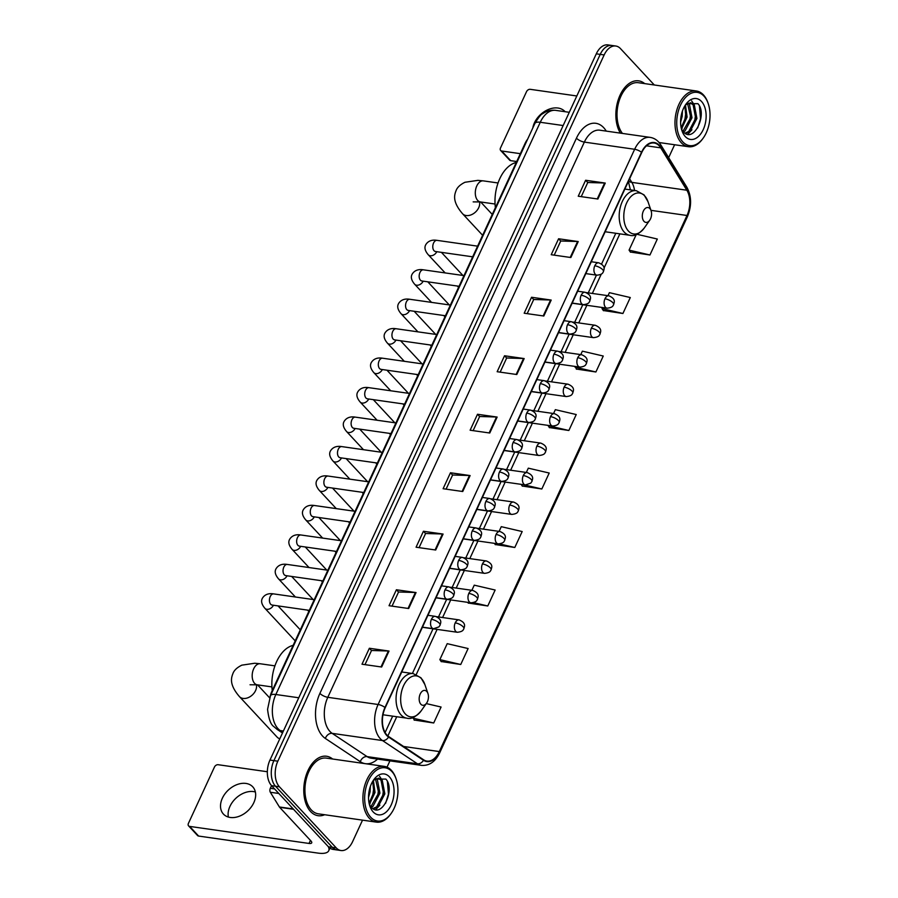 <?xml version="1.0" encoding="UTF-8"?>
<svg xmlns="http://www.w3.org/2000/svg" width="898" height="898" viewBox="0 0 898 898"><rect width="100%" height="100%" fill="white"/><g stroke="black" fill="none" stroke-linecap="round" stroke-linejoin="round"><path stroke-width="1.35" d="M270.163 696.421A18.768 11.427 -81.9 0 1 271.948 691.213L525.049 143.467A18.768 11.427 -81.9 0 1 527.631 139.19M654.305 84.984L620.507 48.638A18.768 11.427 98.1 0 0 615.781 46.023L607.924 44.9A18.768 11.427 98.1 0 0 596.294 53.824L269.972 760.067A18.768 11.427 98.1 0 0 271.566 785.671L328.421 846.792A18.768 11.427 98.1 0 0 333.136 849.407L337.064 849.968A18.768 11.427 98.1 0 1 332.35 847.353A18.768 11.427 98.1 0 0 337.064 849.968L340.993 850.529A18.768 11.427 98.1 0 0 352.622 841.606L362.534 820.143M615.781 46.023A18.768 11.427 98.1 0 0 604.152 54.946L277.83 761.19A18.768 11.427 98.1 0 0 279.435 786.794L275.506 786.233L332.35 847.353L275.506 786.233A18.768 11.427 98.1 0 1 273.901 760.628A18.768 11.427 98.1 0 0 275.506 786.233L271.566 785.671M604.152 54.946L600.223 54.385L273.901 760.628L600.223 54.385A18.768 11.427 98.1 0 1 611.852 45.461A18.768 11.427 98.1 0 0 600.223 54.385L596.294 53.824M310.551 811.5A30.027 18.274 98.1 0 0 318.105 815.698A30.027 18.274 98.1 0 0 324.672 814.733A30.027 18.274 98.1 0 1 318.105 815.698A30.027 18.274 98.1 0 1 310.551 811.5A30.027 18.274 98.1 0 1 305.69 776.725A30.027 18.274 98.1 0 1 326.591 756.251A30.027 18.274 98.1 0 0 305.69 776.725A30.027 18.274 98.1 0 0 310.551 811.5M386.926 735.047A20.014 12.179 -81.9 0 1 385.22 707.736L641.756 152.525A20.014 12.179 -81.9 0 1 654.159 143.007A20.014 12.179 -81.9 0 1 660.737 147.856L686.835 190.219A20.014 12.179 -81.9 0 1 687.004 215.486L439.302 751.57A20.014 12.179 -81.9 0 1 426.898 761.089A20.014 12.179 -81.9 0 1 423.643 759.82L388.711 736.573A20.014 12.179 -81.9 0 1 386.926 735.047M386.735 735.473A20.519 12.493 98.1 0 0 388.553 737.045L423.497 760.292A20.519 12.493 98.1 0 0 439.537 751.828L687.239 215.744A20.519 12.493 98.1 0 0 687.071 189.848L660.973 147.474A20.519 12.493 98.1 0 0 641.52 152.267L384.973 707.478A20.519 12.493 98.1 0 0 386.735 735.473M581.242 196.651L587.775 182.496L604.623 183.012A5.006 1.751 24.8 0 1 605.263 183.069L585.619 180.262L578.245 196.224L597.9 199.019L605.263 183.069M587.752 182.563L585.619 180.262M554.212 255.144L560.745 241.001L577.594 241.506A5.006 1.751 24.8 0 1 578.233 241.573L558.59 238.767L551.215 254.718L570.859 257.524L578.233 241.573M560.722 241.057L558.59 238.767M527.182 313.649L533.715 299.494L550.564 300.011A5.006 1.751 24.8 0 1 551.204 300.067L531.56 297.26L524.185 313.222L543.829 316.017L551.204 300.067M533.693 299.562L531.56 297.26M500.152 372.142L506.685 357.999L523.534 358.504A5.006 1.751 24.8 0 1 524.174 358.571L504.53 355.765L497.155 371.716L516.799 374.522L524.174 358.571M506.663 358.055L504.53 355.765M365.003 664.643L371.536 650.489L388.374 651.005A5.006 1.751 24.8 0 1 389.025 651.061L369.37 648.255L362.006 664.217L381.65 667.012L389.025 651.061M371.503 650.556L369.37 648.255M392.033 606.139L398.566 591.995L415.404 592.5A5.006 1.751 24.8 0 1 416.055 592.568L396.4 589.761L389.036 605.712L408.68 608.518L416.055 592.568M398.544 592.051L396.4 589.761M419.063 547.645L425.596 533.491L442.433 534.007A5.006 1.751 24.8 0 1 443.084 534.063L423.429 531.257L416.066 547.219L435.71 550.014L443.084 534.063M425.573 533.558L423.429 531.257M446.093 489.141L452.626 474.997L469.463 475.502A5.006 1.751 24.8 0 1 470.114 475.57L450.47 472.763L443.096 488.714L462.739 491.52L470.114 475.57M452.603 475.053L450.47 472.763M473.123 430.647L479.655 416.492L496.504 417.009A5.006 1.751 24.8 0 1 497.144 417.065L477.5 414.259L470.125 430.221L489.769 433.016L497.144 417.065M479.633 416.56L477.5 414.259M332.619 759.012A30.027 18.274 98.1 0 0 326.591 756.251A30.027 18.274 98.1 0 1 332.619 759.012M644.708 83.615A30.027 18.274 98.1 0 0 638.669 80.854A30.027 18.274 98.1 0 0 618.531 98.96A30.027 18.274 98.1 0 0 620.383 133.129A30.027 18.274 98.1 0 1 618.531 98.96A30.027 18.274 98.1 0 1 638.669 80.854A30.027 18.274 98.1 0 1 644.708 83.615M279.435 786.794L336.279 847.914A18.768 11.427 98.1 0 0 340.993 850.529M387.016 767.161L389.934 760.864M668.651 157.644L674.611 144.746M576.314 369.033L595.89 371.985L603.265 356.035L582.375 351.163L580.782 354.609M603.344 310.528L622.92 313.492L630.295 297.541L609.405 292.669L608.002 295.678M630.374 252.035L649.95 254.987L657.325 239.036L636.929 234.277M495.225 544.525L514.801 547.488L522.176 531.537L501.275 526.666L499.097 531.38M468.195 603.029L487.771 605.982L495.146 590.031L474.245 585.159L471.877 590.3M441.165 661.523L460.741 664.486L468.116 648.536L447.215 643.664L439.852 659.615L441.288 661.714M414.135 720.028L433.712 722.98L441.086 707.029L426.269 703.583M549.284 427.527L568.861 430.49L576.235 414.539L555.334 409.668L553.55 413.529M522.254 486.031L541.831 488.983L549.206 473.033L528.305 468.161L526.329 472.449M521.098 484.348L522.378 486.211M541.831 488.983L523.197 484.639M494.405 543.346L495.348 544.716M514.801 547.488L499.535 543.93M467.723 602.345L468.318 603.209M487.771 605.982L473.471 602.648M460.741 664.486L439.852 659.615M413.125 717.446L414.259 720.207M433.712 722.98L412.811 718.108M548.072 425.383L549.408 427.717M568.861 430.49L547.971 425.618M575.304 366.463L576.437 369.213M595.89 371.985L575.001 367.114M602.524 307.531L602.03 308.62L603.467 310.719M622.92 313.492L602.03 308.62M636.244 234.558L629.06 250.115L630.497 252.215M649.95 254.987L629.06 250.115M228.395 817.068A20.014 14.245 137.1 0 1 229.955 806.37A20.014 14.245 137.1 0 1 255.369 791.98M222.367 798.199A20.014 14.245 -42.9 0 0 223.434 814.082A20.014 14.245 -42.9 0 0 253.808 802.689A20.014 14.245 -42.9 0 0 252.742 786.816A20.014 14.245 -42.9 0 0 222.367 798.199M271.544 785.649L270.32 788.309L274.597 788.927M328.309 846.668A25.021 8.767 24.8 0 1 328.735 850.732A25.021 8.767 24.8 0 1 317.993 853.1L198.615 836.06A3.132 2.223 137.1 0 1 197.56 835.533L188.58 825.879A3.132 2.223 -42.9 0 0 189.646 826.407L309.013 843.447A6.252 2.189 -155.2 0 0 311.696 842.863A6.252 2.189 -155.2 0 0 310.933 840.932L279.648 807.302A3.132 1.908 -81.9 0 1 279.413 806.988L270.343 792.26A3.132 1.908 -81.9 0 1 270.32 788.309M267.335 771.741L218.147 764.714A3.132 2.223 -42.9 0 0 214.465 767.027L188.412 823.399A3.132 2.223 -42.9 0 0 188.58 825.879M391.865 771.528A26.895 16.377 98.1 0 0 368.438 780.564A26.895 16.377 98.1 0 0 370.728 817.259A26.895 16.377 98.1 0 0 391.304 813.24A26.895 16.377 98.1 0 0 396.175 779.094A26.895 16.377 98.1 0 0 391.865 771.528M396.175 779.094L395.883 778.24A28.141 17.129 98.1 0 0 391.371 770.316A28.141 17.129 98.1 0 0 384.299 766.387A28.141 17.129 98.1 0 0 364.7 785.582A28.141 17.129 98.1 0 0 369.258 818.179A28.141 17.129 98.1 0 0 376.341 822.119A28.141 17.129 98.1 0 0 390.776 813.981L391.304 813.24M384.299 766.387L326.333 758.114A28.141 17.129 98.1 0 0 306.734 777.298A28.141 17.129 98.1 0 0 311.292 809.906A28.141 17.129 98.1 0 0 318.375 813.835L376.341 822.119M370.346 786.468L370.111 791.744L368.528 797.514M373.388 780.306L375.027 792.451L369.404 804.451M372.737 781.294L373.793 792.272L369.112 803.261M376.139 778.51L377.351 779.655L379.933 793.147L372.973 806.325L371.39 807.324M375.465 778.802L378.709 792.979L370.874 806.752M373.456 780.216L378.687 778.218L382.256 780.351L384.849 793.854L377.89 807.033L373.355 808.874M378.058 778.173L381.033 780.182L383.614 793.675L376.655 806.853L372.894 808.593M369.359 804.339A15.636 9.519 98.1 0 0 371.2 807.122C381.583 819.548 395.771 789.297 385.826 779.071L374.477 779.094M373.186 811.938A20.643 12.561 98.1 0 0 391.169 805.001A20.643 12.561 98.1 0 0 389.406 776.837A20.643 12.561 98.1 0 0 373.703 779.823A20.643 12.561 98.1 0 0 369.931 806.258A20.643 12.561 98.1 0 0 373.186 811.938M387.397 781.642L388.452 794.135L385.59 803.351M379.551 776.299L382.234 780.328M383.816 787.95L382.245 798.906M378.911 787.254L377.328 798.21M373.995 786.547L372.423 797.514M379.865 805.18L375.712 809.693M370.043 803.777L369.471 804.586M426.763 691.471A7.51 4.569 98.1 0 0 420.219 693.997A7.51 4.569 98.1 0 0 420.859 704.234A7.51 4.569 98.1 0 0 426.606 703.112A7.51 4.569 98.1 0 0 427.964 693.582A7.51 4.569 98.1 0 0 426.763 691.471M293.141 645.37A34.405 20.946 98.1 0 0 272.251 690.562M256.379 684.703A10.63 7.566 137.1 0 1 255.582 690.573A10.63 7.566 137.1 0 1 239.452 696.624L277.145 737.157A10.63 7.566 -42.9 0 0 279.817 738.751M649.883 208.583A7.51 4.569 98.1 0 0 643.35 211.109A7.51 4.569 98.1 0 0 643.989 221.346A7.51 4.569 98.1 0 0 649.725 220.234A7.51 4.569 98.1 0 0 651.084 210.704A7.51 4.569 98.1 0 0 649.883 208.583M516.26 162.482A34.405 20.946 98.1 0 0 495.382 207.685M565.078 111.7A20.014 14.245 -42.9 0 0 564.82 111.419A20.014 14.245 -42.9 0 0 534.445 122.802A20.014 14.245 -42.9 0 0 532.817 127.954M516.709 161.517L510.693 160.663A3.132 2.223 137.1 0 1 509.637 160.136L500.657 150.482A3.132 2.223 -42.9 0 0 501.724 151.01L520.335 153.67M576.819 95.974L530.224 89.317A3.132 2.223 -42.9 0 0 526.542 91.63L500.489 148.002A3.132 2.223 -42.9 0 0 500.657 150.482M703.942 96.12A26.895 16.377 98.1 0 0 680.516 105.156A26.895 16.377 98.1 0 0 682.806 141.862A26.895 16.377 98.1 0 0 703.381 137.843A26.895 16.377 98.1 0 0 708.253 103.697A26.895 16.377 98.1 0 0 703.942 96.12M708.253 103.697L707.961 102.843A28.141 17.129 98.1 0 0 703.448 94.919A28.141 17.129 98.1 0 0 696.377 90.99A28.141 17.129 98.1 0 0 676.778 110.173A28.141 17.129 98.1 0 0 681.335 142.782A28.141 17.129 98.1 0 0 688.418 146.711A28.141 17.129 98.1 0 0 702.853 138.573L703.381 137.843M696.377 90.99L638.411 82.717A28.141 17.129 98.1 0 0 619.092 100.969A28.141 17.129 98.1 0 0 622.449 133.432M682.424 111.071L682.188 116.347L680.605 122.117M685.466 104.909L687.105 117.054L681.481 129.054M684.815 105.897L685.87 116.875L681.189 127.864M688.216 103.113L689.428 104.258L692.01 117.75L685.051 130.928L683.468 131.927M687.542 103.405L690.787 117.571L682.951 131.355M685.533 104.819L690.764 102.821L694.334 104.954L696.927 118.457L689.967 131.636L685.432 133.476M690.135 102.776L693.11 104.785L695.692 118.278L688.732 131.456L684.972 133.196M681.436 128.942A15.636 9.519 98.1 0 0 683.277 131.725C693.671 144.14 707.849 113.9 697.903 103.674L686.555 103.685M685.264 136.541A20.643 12.561 98.1 0 0 703.246 129.604A20.643 12.561 98.1 0 0 701.484 101.44A20.643 12.561 98.1 0 0 685.78 104.415A20.643 12.561 98.1 0 0 682.009 130.861A20.643 12.561 98.1 0 0 685.264 136.541M699.475 106.245L700.53 118.738L697.667 127.954M691.628 100.902L694.311 104.931M695.894 112.553L694.322 123.509M690.989 111.857L689.406 122.813M686.072 111.15L684.5 122.106M691.943 129.783L687.789 134.296M682.121 128.38L681.548 129.189M272.521 691.303L271.948 691.213M525.611 143.557L525.049 143.467M563.158 125.54L540.259 122.274A12.505 4.378 -155.2 0 0 534.894 123.464C538.576 117.324 541.135 114.102 542.572 113.81C546.579 110.925 550.968 109.781 555.772 110.375A25.021 15.232 98.1 0 0 540.259 122.274L275.854 694.502A25.021 15.232 98.1 0 0 277.998 728.637A25.021 15.232 98.1 0 0 280.221 730.557L283.398 731.006M298.753 697.768L275.854 694.502A12.505 4.378 -155.2 0 0 270.489 695.692L534.894 123.464M328.421 846.792L336.279 847.914M269.972 760.067L277.83 761.19M282.488 732.97L277.1 729.378A12.505 9.53 -56.4 0 0 280.221 730.557L282.814 732.274M377.564 759.102A31.273 19.038 -81.9 0 1 360.289 761.695L325.357 738.459A31.273 19.038 -81.9 0 1 319.901 693.391L576.449 138.18A6.252 2.189 -155.2 0 0 584.351 142.097L327.804 697.308A25.021 15.232 98.1 0 0 329.948 731.455A25.021 15.232 98.1 0 0 332.17 733.363L367.102 756.61A25.021 15.232 98.1 0 0 371.177 758.193L421.476 765.365A25.021 15.232 -81.9 0 1 417.413 763.783A6.252 4.771 -56.4 0 0 423.497 760.292M576.449 138.18A31.273 19.038 -81.9 0 1 603.692 127.673A31.273 19.038 -81.9 0 1 606.105 130.872L606.251 131.119M599.853 130.199A25.021 15.232 98.1 0 0 584.351 142.097L634.65 149.281A25.021 15.232 -81.9 0 1 650.152 137.383L599.853 130.199M360.289 761.695A6.252 4.771 123.6 0 1 367.102 756.61L417.413 763.783L382.469 740.547A25.021 15.232 -81.9 0 1 380.247 738.627A25.021 15.232 -81.9 0 1 378.103 704.492A6.252 2.189 24.8 0 1 384.973 707.478M388.553 737.045A6.252 4.771 -56.4 0 1 382.469 740.547L332.17 733.363A6.252 4.771 123.6 0 0 325.357 738.459M421.476 765.365C429.244 765.938 435.306 761.773 439.661 752.872A6.252 2.189 -155.2 0 0 439.537 751.828M687.239 215.744A6.252 2.189 24.8 0 1 687.363 216.8C691.808 206.08 691.64 196.224 686.858 187.211L660.76 144.836C658.088 140.582 654.552 138.101 650.152 137.383M687.071 189.848A6.252 4.007 -31.6 0 0 686.858 187.211M660.973 147.474A6.252 4.007 -31.6 0 0 660.76 144.836M641.52 152.267A6.252 2.189 -155.2 0 0 634.65 149.281L378.103 704.492L327.804 697.308A6.252 2.189 -155.2 0 1 319.901 693.391M687.004 215.486L650.96 210.345M634.527 190.455A20.014 12.179 98.1 0 0 631.822 182.373L629.621 178.803M686.835 190.219L631.822 182.373A11.259 7.206 148.4 0 1 628.578 181.048M660.737 147.856L646.493 145.813M439.302 751.57L403.572 746.474M387.869 735.945L396.748 716.739M416.279 674.465L437.113 629.386M442.591 617.532L450.729 599.92M456.206 588.067L464.333 570.455M469.811 558.601L477.949 541M483.427 529.146L491.565 511.534M497.043 499.681L505.181 482.069M510.659 470.215L518.797 452.614M524.275 440.75L532.402 423.149M537.88 411.295L546.018 393.683M551.495 381.83L559.634 364.218M565.111 352.364L573.25 334.763M578.727 322.91L586.854 305.298M592.332 293.444L601.222 274.216M603.984 268.233L619.867 233.85M496.504 417.009L489.141 432.926M469.463 475.502L462.111 491.431M442.433 534.007L435.081 549.924M415.404 592.5L408.051 608.429M388.374 651.005L381.021 666.922M523.534 358.504L516.17 374.432M550.564 300.011L543.2 315.928M577.594 241.506L570.23 257.434M604.623 183.012L597.26 198.929M310.427 840.393L309.013 843.447M293.534 809.289L279.648 807.302M189.646 826.407L198.615 836.06M279.413 806.988L293.231 808.952M278.829 793.473L270.343 792.26M250.048 684.77L257.255 684.815A10.63 6.477 -81.9 0 1 254.583 683.333A10.63 6.477 -81.9 0 1 253.674 668.819A10.63 6.477 -81.9 0 1 260.263 663.768L274.934 665.856M421.589 678.787A20.688 12.594 98.1 0 0 403.561 685.735A20.688 12.594 98.1 0 0 405.335 713.966A20.688 12.594 98.1 0 0 421.151 710.868C415.808 717.042 411.026 719.478 406.805 718.164A22.517 13.706 98.1 0 1 401.137 715.021A22.517 13.706 98.1 0 1 397.488 688.946A22.517 13.706 98.1 0 1 413.17 673.59L420.96 677.788L424.9 684.613A20.688 12.594 98.1 0 0 421.589 678.787M473.167 201.882L480.374 201.938A10.63 6.477 -81.9 0 1 477.702 200.445A10.63 6.477 -81.9 0 1 476.793 185.942A10.63 6.477 -81.9 0 1 483.382 180.88L498.053 182.979M479.498 201.814A10.63 7.566 137.1 0 1 478.713 207.696A10.63 7.566 137.1 0 1 462.571 213.735L482.619 235.298M644.708 195.91A20.688 12.594 98.1 0 0 626.692 202.858A20.688 12.594 98.1 0 0 628.454 231.078A20.688 12.594 98.1 0 0 644.27 227.991C638.938 234.165 634.156 236.601 629.925 235.287A22.517 13.706 98.1 0 1 624.267 232.144A22.517 13.706 98.1 0 1 620.619 206.057A22.517 13.706 98.1 0 1 636.289 190.702L644.079 194.911L648.019 201.724A20.688 12.594 98.1 0 0 644.708 195.91M431.422 619.317A6.252 3.805 98.1 0 0 431.96 627.859A6.252 3.805 98.1 0 0 433.532 628.735L438.909 626.894L440.099 625.165A6.252 2.189 -155.2 0 0 439.335 623.246A6.252 2.189 24.8 0 0 431.422 619.317A6.252 3.805 98.1 0 1 435.306 616.342C443.668 619.845 439.908 624.099 440.099 625.165M314.244 599.696L273.699 593.904A5.624 3.424 98.1 0 0 270.354 596.294A5.624 3.424 98.1 0 0 270.691 604.264A5.624 3.424 98.1 0 0 272.105 605.05L271.196 604.702M273.43 605.241A5.624 4.007 137.1 0 1 273.329 605.443A5.624 4.007 137.1 0 1 264.944 608.35C261.486 604.287 260.723 600.796 262.631 597.877C266.605 591.883 274.002 594.106 273.699 593.904M445.038 589.863A6.252 3.805 98.1 0 0 445.576 598.394A6.252 3.805 98.1 0 0 447.148 599.269C453.591 598.629 453.041 596.193 453.333 596.395L453.714 595.7A6.252 2.189 -155.2 0 0 452.94 593.78A6.252 2.189 24.8 0 0 445.038 589.863A6.252 3.805 98.1 0 1 448.91 586.888C457.284 590.379 453.524 594.644 453.714 595.7M327.86 570.23L287.315 564.449A5.624 3.424 98.1 0 0 283.97 566.829A5.624 3.424 98.1 0 0 284.307 574.81A5.624 3.424 98.1 0 0 285.721 575.596L284.801 575.236M287.046 575.786A5.624 4.007 137.1 0 1 286.945 575.977A5.624 4.007 137.1 0 1 278.548 578.884C275.102 574.821 274.328 571.341 276.247 568.412C280.221 562.429 287.618 564.651 287.315 564.449M458.654 560.397A6.252 3.805 98.1 0 0 459.192 568.928A6.252 3.805 98.1 0 0 460.764 569.803C467.207 569.164 466.657 566.728 466.949 566.941L467.319 566.234A6.252 2.189 -155.2 0 0 466.556 564.314A6.252 2.189 24.8 0 0 458.654 560.397A6.252 3.805 98.1 0 1 462.526 557.422C470.9 560.924 467.14 565.179 467.319 566.234M341.464 540.776L300.92 534.984A5.624 3.424 98.1 0 0 297.575 537.363A5.624 3.424 98.1 0 0 297.911 545.344A5.624 3.424 98.1 0 0 299.337 546.13L298.417 545.771M300.662 546.321A5.624 4.007 137.1 0 1 300.561 546.523A5.624 4.007 137.1 0 1 292.164 549.419C288.718 545.367 287.944 541.876 289.863 538.957C293.837 532.963 301.234 535.186 300.92 534.984M472.269 530.931A6.252 3.805 98.1 0 0 472.797 539.474A6.252 3.805 98.1 0 0 474.38 540.349C480.812 539.709 480.273 537.273 480.553 537.475L480.935 536.779A6.252 2.189 -155.2 0 0 480.172 534.849A6.252 2.189 24.8 0 0 472.269 530.931A6.252 3.805 98.1 0 1 476.142 527.957C484.516 531.459 480.744 535.713 480.935 536.779M355.08 511.31L314.536 505.518A5.624 3.424 98.1 0 0 311.191 507.909A5.624 3.424 98.1 0 0 311.527 515.879A5.624 3.424 98.1 0 0 312.942 516.664L312.033 516.305M314.278 516.855A5.624 4.007 137.1 0 1 314.177 517.057A5.624 4.007 137.1 0 1 305.78 519.953C302.323 515.901 301.56 512.41 303.479 509.492C307.453 503.497 314.839 505.72 314.536 505.518M485.885 501.477A6.252 3.805 98.1 0 0 486.413 510.008A6.252 3.805 98.1 0 0 487.984 510.883C494.428 510.244 493.889 507.808 494.169 508.01L494.551 507.314A6.252 2.189 -155.2 0 0 493.788 505.394A6.252 2.189 24.8 0 0 485.885 501.477A6.252 3.805 98.1 0 1 489.758 498.502C498.121 501.993 494.36 506.259 494.551 507.314M368.696 481.844L328.152 476.063A5.624 3.424 98.1 0 0 324.807 478.443A5.624 3.424 98.1 0 0 325.143 486.413A5.624 3.424 98.1 0 0 326.558 487.21L325.648 486.851M327.882 487.389A5.624 4.007 137.1 0 1 327.792 487.592A5.624 4.007 137.1 0 1 319.396 490.499C315.939 486.435 315.176 482.944 317.084 480.026C321.057 474.043 328.455 476.266 328.152 476.063M499.49 472.011A6.252 3.805 98.1 0 0 500.029 480.542A6.252 3.805 98.1 0 0 501.6 481.418C508.044 480.778 507.493 478.342 507.785 478.544L508.167 477.848A6.252 2.189 -155.2 0 0 507.392 475.929A6.252 2.189 24.8 0 0 499.49 472.011A6.252 3.805 98.1 0 1 503.374 469.037C511.737 472.528 507.976 476.793 508.167 477.848M382.312 452.39L341.768 446.598A5.624 3.424 98.1 0 0 338.423 448.978A5.624 3.424 98.1 0 0 338.759 456.959A5.624 3.424 98.1 0 0 340.174 457.744L339.253 457.385M341.498 457.935A5.624 4.007 137.1 0 1 341.397 458.126A5.624 4.007 137.1 0 1 333.001 461.033C329.555 456.981 328.78 453.49 330.7 450.56C334.673 444.577 342.071 446.8 341.768 446.598M513.106 442.546A6.252 3.805 98.1 0 0 513.645 451.088A6.252 3.805 98.1 0 0 515.216 451.952C521.659 451.312 521.109 448.888 521.401 449.09L521.772 448.394A6.252 2.189 -155.2 0 0 521.008 446.463A6.252 2.189 24.8 0 0 513.106 442.546A6.252 3.805 98.1 0 1 516.979 439.571C525.352 443.073 521.592 447.327 521.772 448.394M395.917 422.924L355.372 417.132A5.624 3.424 98.1 0 0 352.038 419.523A5.624 3.424 98.1 0 0 352.375 427.493A5.624 3.424 98.1 0 0 353.79 428.279L352.869 427.919M355.114 428.469A5.624 4.007 137.1 0 1 355.013 428.672A5.624 4.007 137.1 0 1 346.617 431.568C343.171 427.515 342.396 424.024 344.316 421.106C348.289 415.112 355.687 417.334 355.372 417.132M526.722 413.091A6.252 3.805 98.1 0 0 527.249 421.622A6.252 3.805 98.1 0 0 528.832 422.498C535.264 421.858 534.725 419.422 535.017 419.624L535.388 418.928A6.252 2.189 -155.2 0 0 534.624 417.009A6.252 2.189 24.8 0 0 526.722 413.091A6.252 3.805 98.1 0 1 530.595 410.117C538.968 413.608 535.208 417.862 535.388 418.928M409.533 393.459L368.988 387.678A5.624 3.424 98.1 0 0 365.643 390.058A5.624 3.424 98.1 0 0 365.98 398.027A5.624 3.424 98.1 0 0 367.405 398.813L366.485 398.465M368.73 399.004A5.624 4.007 137.1 0 1 368.629 399.206A5.624 4.007 137.1 0 1 360.233 402.113C356.775 398.05 356.012 394.559 357.932 391.64C361.905 385.646 369.303 387.869 368.988 387.678M540.338 383.626A6.252 3.805 98.1 0 0 540.865 392.157A6.252 3.805 98.1 0 0 542.437 393.032C548.88 392.392 548.341 389.957 548.622 390.159L549.004 389.463A6.252 2.189 -155.2 0 0 548.24 387.543A6.252 2.189 24.8 0 0 540.338 383.626A6.252 3.805 98.1 0 1 544.21 380.651C552.573 384.142 548.813 388.407 549.004 389.463M423.149 363.993L382.604 358.212A5.624 3.424 98.1 0 0 379.259 360.592A5.624 3.424 98.1 0 0 379.596 368.573A5.624 3.424 98.1 0 0 381.01 369.359L380.101 368.999M382.346 369.549A5.624 4.007 137.1 0 1 382.245 369.74A5.624 4.007 137.1 0 1 373.849 372.648C370.391 368.595 369.628 365.104 371.548 362.175C375.51 356.192 382.907 358.414 382.604 358.212M553.943 354.16A6.252 3.805 98.1 0 0 554.481 362.702A6.252 3.805 98.1 0 0 556.053 363.567C562.496 362.927 561.946 360.491 562.238 360.704L562.619 359.997A6.252 2.189 -155.2 0 0 561.856 358.078A6.252 2.189 24.8 0 0 553.943 354.16A6.252 3.805 98.1 0 1 557.826 351.185C566.189 354.688 562.429 358.942 562.619 359.997M436.765 334.539L396.22 328.747A5.624 3.424 98.1 0 0 392.875 331.126A5.624 3.424 98.1 0 0 393.212 339.107A5.624 3.424 98.1 0 0 394.626 339.893L393.717 339.534M395.951 340.084A5.624 4.007 137.1 0 1 395.85 340.286A5.624 4.007 137.1 0 1 387.465 343.182C384.007 339.13 383.244 335.639 385.152 332.72C389.126 326.726 396.523 328.949 396.22 328.747M567.558 324.694A6.252 3.805 98.1 0 0 568.097 333.237A6.252 3.805 98.1 0 0 569.669 334.112C576.112 333.472 575.562 331.036 575.854 331.239L576.235 330.543A6.252 2.189 -155.2 0 0 575.461 328.623A6.252 2.189 24.8 0 0 567.558 324.694A6.252 3.805 98.1 0 1 571.431 321.72C579.805 325.222 576.045 329.476 576.235 330.543M450.381 305.073L409.836 299.281A5.624 3.424 98.1 0 0 406.491 301.672A5.624 3.424 98.1 0 0 406.828 309.642A5.624 3.424 98.1 0 0 408.242 310.427L407.322 310.079M409.567 310.618A5.624 4.007 137.1 0 1 409.466 310.82A5.624 4.007 137.1 0 1 401.069 313.728C397.623 309.664 396.849 306.173 398.768 303.255C402.742 297.26 410.139 299.483 409.836 299.281M581.174 295.24A6.252 3.805 98.1 0 0 581.713 303.771A6.252 3.805 98.1 0 0 583.285 304.647C589.728 304.007 589.178 301.571 589.47 301.773L589.84 301.077A6.252 2.189 -155.2 0 0 589.077 299.157A6.252 2.189 24.8 0 0 581.174 295.24A6.252 3.805 98.1 0 1 585.047 292.265C593.421 295.756 589.66 300.022 589.84 301.077M463.985 275.607L423.441 269.827A5.624 3.424 98.1 0 0 420.096 272.206A5.624 3.424 98.1 0 0 420.432 280.187A5.624 3.424 98.1 0 0 421.858 280.973L420.938 280.614M423.183 281.164A5.624 4.007 137.1 0 1 423.081 281.355A5.624 4.007 137.1 0 1 414.685 284.262C411.239 280.198 410.465 276.719 412.384 273.789C416.358 267.806 423.755 270.029 423.441 269.827M594.79 265.774A6.252 3.805 98.1 0 0 595.318 274.305A6.252 3.805 98.1 0 0 596.901 275.181C603.333 274.541 602.794 272.105 603.074 272.319L603.456 271.611A6.252 2.189 -155.2 0 0 602.693 269.692A6.252 2.189 24.8 0 0 594.79 265.774A6.252 3.805 98.1 0 1 598.663 262.8C607.037 266.302 603.276 270.556 603.456 271.611M477.601 246.153L437.057 240.361A5.624 3.424 98.1 0 0 433.712 242.741A5.624 3.424 98.1 0 0 434.048 250.722A5.624 3.424 98.1 0 0 435.463 251.507L434.553 251.148M436.798 251.698A5.624 4.007 137.1 0 1 436.697 251.9A5.624 4.007 137.1 0 1 428.301 254.796C424.844 250.744 424.081 247.253 426 244.335C429.974 238.34 437.36 240.563 437.057 240.361M455.23 622.864A6.252 3.805 98.1 0 0 455.757 631.395A6.252 3.805 98.1 0 0 457.329 632.271C463.772 631.631 463.233 629.195 463.514 629.397L463.896 628.701A6.252 2.189 -155.2 0 0 463.132 626.782A6.252 2.189 24.8 0 0 455.23 622.864A6.252 3.805 98.1 0 1 459.103 619.889C467.465 623.38 463.705 627.646 463.896 628.701M468.835 593.398A6.252 3.805 98.1 0 0 469.373 601.929A6.252 3.805 98.1 0 0 470.945 602.805C477.388 602.165 476.849 599.729 477.13 599.931L477.512 599.235A6.252 2.189 -155.2 0 0 476.748 597.316A6.252 2.189 24.8 0 0 468.835 593.398A6.252 3.805 98.1 0 1 472.718 590.424C481.081 593.926 477.321 598.18 477.512 599.235M482.451 563.933A6.252 3.805 98.1 0 0 482.989 572.475A6.252 3.805 98.1 0 0 484.561 573.351C491.004 572.711 490.454 570.275 490.746 570.477L491.127 569.781A6.252 2.189 -155.2 0 0 490.353 567.85A6.252 2.189 24.8 0 0 482.451 563.933A6.252 3.805 98.1 0 1 486.334 560.958C494.697 564.46 490.937 568.715 491.127 569.781M496.066 534.478A6.252 3.805 98.1 0 0 496.605 543.009A6.252 3.805 98.1 0 0 498.177 543.885C504.62 543.245 504.07 540.809 504.362 541.011L504.732 540.315A6.252 2.189 -155.2 0 0 503.969 538.396A6.252 2.189 24.8 0 0 496.066 534.478A6.252 3.805 98.1 0 1 499.939 531.504C508.313 534.995 504.553 539.249 504.732 540.315M509.682 505.013A6.252 3.805 98.1 0 0 510.21 513.544A6.252 3.805 98.1 0 0 511.793 514.419C518.225 513.779 517.686 511.344 517.978 511.546L518.348 510.85A6.252 2.189 -155.2 0 0 517.585 508.93A6.252 2.189 24.8 0 0 509.682 505.013A6.252 3.805 98.1 0 1 513.555 502.038C521.929 505.529 518.168 509.795 518.348 510.85M523.298 475.547A6.252 3.805 98.1 0 0 523.826 484.089A6.252 3.805 98.1 0 0 525.397 484.954L530.774 483.124L531.964 481.395A6.252 2.189 -155.2 0 0 531.201 479.465A6.252 2.189 24.8 0 0 523.298 475.547A6.252 3.805 98.1 0 1 527.171 472.573C535.534 476.075 531.773 480.329 531.964 481.395M536.903 446.093A6.252 3.805 98.1 0 0 537.442 454.624A6.252 3.805 98.1 0 0 539.013 455.499C545.456 454.859 544.906 452.424 545.198 452.626L545.58 451.93A6.252 2.189 -155.2 0 0 544.817 450.01A6.252 2.189 24.8 0 0 536.903 446.093A6.252 3.805 98.1 0 1 540.787 443.107C549.149 446.609 545.389 450.863 545.58 451.93M550.519 416.627A6.252 3.805 98.1 0 0 551.058 425.158A6.252 3.805 98.1 0 0 552.629 426.034C559.072 425.394 558.522 422.958 558.814 423.16L559.196 422.464A6.252 2.189 -155.2 0 0 558.421 420.545A6.252 2.189 24.8 0 0 550.519 416.627A6.252 3.805 98.1 0 1 554.392 413.652C562.765 417.143 559.005 421.409 559.196 422.464M564.135 387.161A6.252 3.805 98.1 0 0 564.674 395.692A6.252 3.805 98.1 0 0 566.245 396.568C572.688 395.928 572.138 393.492 572.43 393.706L572.801 392.998A6.252 2.189 -155.2 0 0 572.037 391.079A6.252 2.189 24.8 0 0 564.135 387.161A6.252 3.805 98.1 0 1 568.007 384.187C576.381 387.689 572.621 391.943 572.801 392.998M577.751 357.696A6.252 3.805 98.1 0 0 578.278 366.238A6.252 3.805 98.1 0 0 579.861 367.114C586.293 366.474 585.754 364.038 586.035 364.24L586.416 363.544A6.252 2.189 -155.2 0 0 585.653 361.613A6.252 2.189 24.8 0 0 577.751 357.696A6.252 3.805 98.1 0 1 581.623 354.721C589.986 358.223 586.226 362.478 586.416 363.544M591.355 328.241A6.252 3.805 98.1 0 0 591.894 336.772A6.252 3.805 98.1 0 0 593.466 337.648C599.909 337.008 599.37 334.572 599.651 334.774L600.032 334.078A6.252 2.189 -155.2 0 0 599.269 332.159A6.252 2.189 24.8 0 0 591.355 328.241A6.252 3.805 98.1 0 1 595.239 325.267C603.602 328.758 599.842 333.023 600.032 334.078M604.971 298.776A6.252 3.805 98.1 0 0 605.51 307.307A6.252 3.805 98.1 0 0 607.082 308.182C613.525 307.543 612.975 305.107 613.267 305.309L613.648 304.613A6.252 2.189 -155.2 0 0 612.874 302.693A6.252 2.189 24.8 0 0 604.971 298.776A6.252 3.805 98.1 0 1 608.855 295.801C617.218 299.303 613.457 303.558 613.648 304.613M501.724 151.01L510.693 160.663M277.1 729.378L273.755 726.527C270.747 724.551 268.682 718.827 267.57 709.353L270.489 695.692M555.772 110.375L569.276 112.306M439.661 752.872L687.363 216.8M385.107 732.532L392.673 716.155M412.395 673.478L433.038 628.802M438.516 616.948L446.654 599.336M452.132 587.483L460.27 569.882M465.748 558.017L473.875 540.416M479.352 528.563L487.491 510.951M492.968 499.097L501.106 481.485M506.584 469.632L514.722 452.031M520.2 440.177L528.338 422.565M533.805 410.712L541.943 393.099M547.421 381.246L555.559 363.645M561.037 351.791L569.175 334.179M574.653 322.326L582.791 304.714M588.269 292.86L596.463 275.125M601.581 264.034L615.804 233.267M630.385 189.86L628.387 181.486M329.936 848.116L328.735 850.732M260.263 663.768L254.763 663.24L241.831 665.16C237.106 667.495 234.165 670.234 232.986 673.388C231.403 677.563 228.732 684.186 239.452 696.624M257.546 684.86L269.602 697.813M401.754 671.962L413.17 673.59M382.986 714.774L406.805 718.164M427.964 693.582L424.9 684.613M426.606 703.112L421.151 710.868M271.926 686.914L257.255 684.815M483.382 180.88L477.882 180.363L464.951 182.272C460.236 184.606 457.284 187.356 456.117 190.499C454.534 194.686 451.862 201.309 462.571 213.735M480.677 201.971L492.261 214.431M624.873 189.074L636.289 190.702M605.151 231.751L629.925 235.287M651.084 210.704L648.019 201.724M649.725 220.234L644.27 227.991M495.045 204.026L480.374 201.938M427.931 615.298L435.306 616.342M278.043 605.903L300.314 629.846M309.316 610.371L272.105 605.05M422.453 627.152L433.532 628.735M264.944 608.35L295.206 640.891M441.547 585.833L448.91 586.888M291.659 576.437L313.144 599.538M322.921 580.905L285.721 575.596M436.069 597.686L447.148 599.269M278.548 578.884L295.408 597.013M307.61 610.124L308.822 611.426M455.163 556.367L462.526 557.422M305.264 546.972L326.749 570.073M336.537 551.439L299.337 546.13M449.685 568.221L460.764 569.803M292.164 549.419L309.024 567.547M321.226 580.658L322.438 581.96M468.767 526.913L476.142 527.957M318.88 517.517L340.364 540.618M350.153 521.974L312.942 516.664M463.289 538.766L474.38 540.349M305.78 519.953L322.64 538.082M334.831 551.192L336.043 552.506M482.383 497.447L489.758 498.502M332.496 488.052L353.98 511.153M363.769 492.519L326.558 487.21M476.905 509.301L487.984 510.883M319.396 490.499L336.256 508.616M348.446 521.738L349.659 523.04M495.999 467.981L503.374 469.037M346.112 458.586L367.596 481.687M377.385 463.054L340.174 457.744M490.521 479.835L501.6 481.418M333.001 461.033L349.861 479.162M362.062 492.272L363.275 493.574M509.615 438.516L516.979 439.571M359.716 429.132L381.212 452.233M390.989 433.588L353.79 428.279M504.137 450.381L515.216 451.952M346.617 431.568L363.477 449.696M375.678 462.807L376.891 464.12M523.231 409.061L530.595 410.117M373.332 399.666L394.817 422.767M404.605 404.134L367.405 398.813M517.753 420.915L528.832 422.498M360.233 402.113L377.093 420.23M389.294 433.352L390.507 434.654M536.836 379.596L544.21 380.651M386.948 370.201L408.433 393.302M418.221 374.668L381.01 369.359M531.358 391.449L542.437 393.032M373.849 372.648L390.709 390.776M402.899 403.887L404.111 405.189M550.452 350.13L557.826 351.185M400.564 340.746L422.049 363.836M431.837 345.202L394.626 339.893M544.974 361.984L556.053 363.567M387.465 343.182L404.313 361.31M416.515 374.421L417.727 375.723M564.067 320.676L571.431 321.72M414.18 311.28L435.665 334.382M445.442 315.748L408.242 310.427M558.59 332.529L569.669 334.112M401.069 313.728L417.929 331.845M430.131 344.967L431.343 346.269M577.683 291.21L585.047 292.265M427.785 281.815L449.281 304.916M459.058 286.282L421.858 280.973M572.206 303.064L583.285 304.647M414.685 284.262L431.545 302.39M443.747 315.501L444.959 316.803M591.288 261.745L598.663 262.8M441.401 252.349L462.885 275.45M472.674 256.817L435.463 251.507M585.822 273.598L596.901 275.181M428.301 254.796L445.161 272.925M457.351 286.035L458.575 287.338M436.585 616.668L459.103 619.889M422.397 627.287L457.329 632.271M450.201 587.213L472.718 590.424M436.001 597.821L470.945 602.805M463.806 557.748L486.334 560.958M449.617 568.355L484.561 573.351M477.422 528.282L499.939 531.504M463.233 538.89L498.177 543.885M491.038 498.828L513.555 502.038M476.849 509.435L511.793 514.419M504.654 469.362L527.171 472.573M490.465 479.97L525.397 484.954M518.269 439.897L540.787 443.107M504.07 450.504L539.013 455.499M531.874 410.431L554.392 413.652M517.686 421.05L552.629 426.034M545.49 380.976L568.007 384.187M531.302 391.584L566.245 396.568M559.106 351.511L581.623 354.721M544.918 362.119L579.861 367.114M572.722 322.045L595.239 325.267M558.534 332.664L593.466 337.648M586.327 292.591L608.855 295.801M572.138 303.198L607.082 308.182M659.098 142.535L688.418 146.711"/></g></svg>
